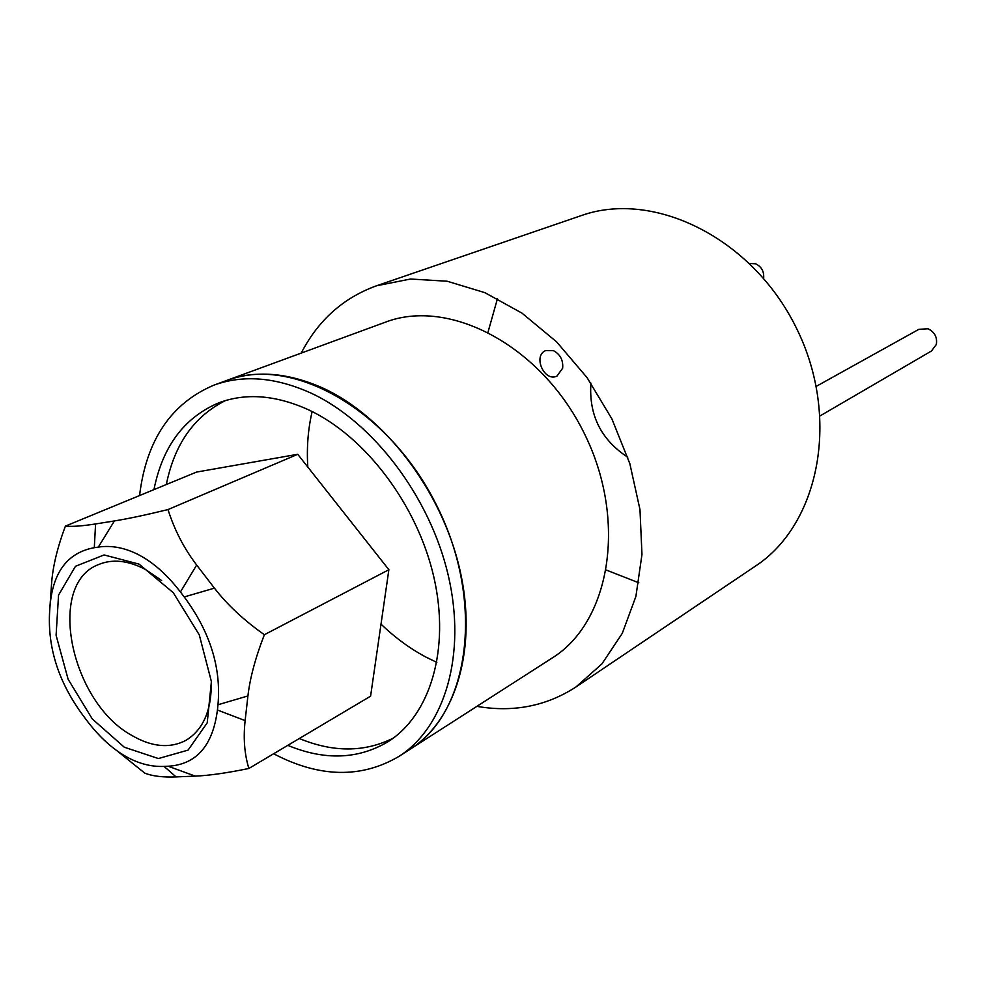 <?xml version="1.0" encoding="UTF-8"?>
<svg xmlns="http://www.w3.org/2000/svg" width="986" height="986" viewBox="0 0 986 986"><rect width="100%" height="100%" fill="white"/><g stroke="black" fill="none" stroke-linecap="round" stroke-linejoin="round"><path stroke-width="1.48" d="M168.002 509.565L297.735 454.287L196.571 472.072L65.421 526.105C72.2 526.77 82.245 526.056 95.58 523.948L114.413 520.941C128.02 518.759 145.78 514.988 167.706 509.639L168.002 509.565C174.448 529.938 184 548.426 196.67 565.04L214.43 588.149C227.285 604.788 243.924 620.305 264.359 634.725L388.878 569.723L297.735 454.287M50.003 605.983L51.506 584.575C52.603 567.307 57.25 547.822 65.421 526.105M264.359 634.725C255.46 657.687 249.976 678.097 247.917 695.943L245.132 720.593C243.209 738.157 244.466 754.117 248.879 768.464C227.026 772.987 209.143 775.538 195.24 776.118L176.1 776.906C162.591 777.424 152.127 776.13 144.696 773.061L116.915 750.728M248.879 768.464L370.588 696.178L388.878 569.723M161.618 580.52L145.608 569.551C128.081 560.368 112.318 558.729 98.304 564.658C46.095 584.439 70.721 702.315 131.927 735.482C151.819 747.018 169.752 748.682 185.725 740.474C203.436 729.8 211.953 709.784 211.287 680.402M139.075 564.14L173.265 592.672L199.271 634.848L211.398 681.597L207.22 722.837L188.067 750.124L158.389 758.542L124.298 747.215L92.29 718.954L68.108 679.243L56.091 635.304L58.556 595.1L75.466 566.284L104.085 554.945L139.075 564.14M184.209 596.937L180.426 591.982C167.62 575.331 154.087 563.142 139.802 555.389C125.666 547.871 111.837 545.098 98.329 547.082L94.299 547.686C67.134 552.702 52.307 572.854 49.855 608.115L49.547 613.255C47.87 648.505 58.803 682.263 82.368 714.542L85.844 719.225C97.577 734.977 110.173 746.957 123.62 755.153C136.968 763.201 150.451 766.96 164.07 766.418L168.162 766.233C196.387 764.495 212.803 745.761 217.425 710.031L217.98 704.756C221.295 667.719 210.043 631.779 184.209 596.937L214.43 588.149M820.266 415.796L931.474 350.991L936.318 344.496C937.452 337.298 934.691 332.048 928.036 328.782L918.903 329.312L816.322 386.315M763.645 278.323C764.224 271.532 761.549 266.688 755.646 263.804L749.73 263.472M562.661 368.185C563.314 360.198 560.27 354.368 553.503 350.683L545.825 350.523C532.465 355.539 544.272 382.494 557.004 376.073L562.661 368.185M139.556 495.564C146.285 440.064 171.133 403.237 214.085 385.082C243.234 374.569 275.377 377.17 310.516 392.872C372.671 421.429 429.97 496.463 448.297 575.553C466.723 654.716 444.797 727.348 398.775 756.521C361.049 778.595 319.328 777.671 273.627 753.76M322.804 388.04C384.725 416.314 441.679 490.732 459.772 569.292C477.976 647.913 455.963 720.174 410.003 749.311L552.111 658.044C610.445 622.043 627.712 519.942 583.983 432.805C540.895 345.346 449.061 297.489 385.144 322.274L226.62 380.485C255.731 369.984 287.789 372.498 322.804 388.04M153.952 489.635C162.616 446.288 184.333 417.312 219.102 402.707C246.118 392.699 275.92 395.066 308.519 409.794C365.325 436.219 417.374 504.918 433.852 577.106C450.417 649.33 430.155 715.553 387.757 741.891C357.881 759.442 324.567 760.588 287.789 745.354M393.278 738.132C364.635 752.417 333.317 752.552 299.3 738.514M166.326 484.533C174.436 444.279 194.131 416.302 225.424 400.575M627.774 457.245C601.029 439.731 588.741 415.02 590.922 383.135M638.817 582.8L606.439 570.105M488.058 332.023L497.486 298.548M301.223 353.087C318.182 320.277 343.276 297.846 376.504 285.78L580.976 215.7C653.176 189.682 751.751 237.453 796.047 327.352C840.996 416.93 819.588 524.367 755.264 566.223L575.984 686.959C546.306 706.173 513.275 712.644 476.891 706.358M376.504 285.78L410.546 279.026L447.188 281.232L484.89 292.669L521.939 313.104L556.585 341.846L587.089 377.663L611.912 418.914L629.82 463.605L639.976 509.54L641.972 554.502L635.908 596.382L622.277 633.345L601.916 663.898L575.984 686.959M436.86 662.37L426.544 657.403C410.312 648.837 395.127 637.745 381.003 624.126M307.805 467.044C306.584 447.656 308.026 429.156 312.143 411.544M214.085 385.082L226.62 380.485C291.893 354.972 389.26 409.289 436.909 505.929C485.198 602.249 469.755 712.668 410.003 749.311L398.775 756.521M98.329 547.082L114.413 520.941M95.58 523.948L94.299 547.686M164.07 766.418L176.1 776.906M195.24 776.118L168.162 766.233M196.67 565.04L180.426 591.982M217.425 710.031L245.132 720.593M247.917 695.943L217.98 704.756"/></g></svg>
